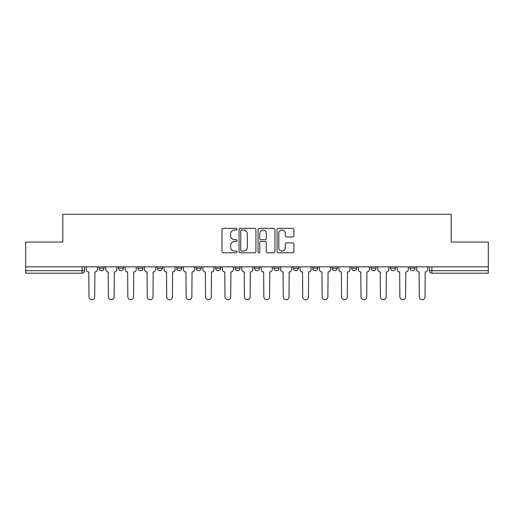 <?xml version="1.0" encoding="UTF-8"?>
<svg xmlns="http://www.w3.org/2000/svg" width="514" height="514" viewBox="0 0 514 514"><rect width="100%" height="100%" fill="white"/><g stroke="black" fill="none" stroke-linecap="round" stroke-linejoin="round"><path stroke-width="0.77" d="M237.07 229.186A0.855 0.855 0 0 0 236.215 228.332L223.224 228.332A1.221 1.221 0 0 0 222.003 229.552L222.003 251.564A1.221 1.221 0 0 0 223.224 252.785L236.215 252.785A0.855 0.855 0 0 0 237.07 251.931A0.855 0.855 0 0 0 236.215 251.076L234.532 251.076A3.913 3.913 0 0 1 230.625 247.163L230.625 245.326A3.913 3.913 0 0 1 234.532 241.413L236.215 241.413A0.855 0.855 0 0 0 237.07 240.558A0.855 0.855 0 0 0 236.215 239.704L234.532 239.704A3.913 3.913 0 0 1 230.625 235.791L230.625 233.954A3.913 3.913 0 0 1 234.532 230.047L236.215 230.047A0.855 0.855 0 0 0 237.07 229.186M312.801 266.843L312.801 268.212L317.781 268.212A2.493 2.493 0 0 1 315.294 270.698A2.493 2.493 0 0 1 312.801 268.212L312.801 266.843M254.507 266.843L254.507 268.212L259.493 268.212A2.493 2.493 0 0 1 257 270.698A2.493 2.493 0 0 1 254.507 268.212L254.507 266.843M215.649 266.843L215.649 268.212L220.628 268.212A2.493 2.493 0 0 1 218.142 270.698A2.493 2.493 0 0 1 215.649 268.212L215.649 266.843M196.219 266.843L196.219 268.212L201.199 268.212A2.493 2.493 0 0 1 198.706 270.698A2.493 2.493 0 0 1 196.219 268.212L196.219 266.843M157.355 266.843L157.355 268.212L162.34 268.212A2.493 2.493 0 0 1 159.848 270.698A2.493 2.493 0 0 1 157.355 268.212L157.355 266.843M292.729 236.954A1.221 1.221 0 0 0 293.95 235.727L293.95 229.552A1.221 1.221 0 0 0 292.729 228.332L278.305 228.332A1.221 1.221 0 0 0 277.078 229.552L277.078 251.564A1.221 1.221 0 0 0 278.305 252.785L292.729 252.785A1.221 1.221 0 0 0 293.95 251.564L293.95 244.105A1.221 1.221 0 0 0 292.729 242.884L286.555 242.884A1.221 1.221 0 0 0 285.334 244.105L285.334 247.799A3.27 3.27 0 0 1 282.064 251.076A3.27 3.27 0 0 1 278.794 247.799L278.794 233.317A3.27 3.27 0 0 1 282.064 230.047A3.27 3.27 0 0 1 285.334 233.317L285.334 235.727A1.221 1.221 0 0 0 286.555 236.954L292.729 236.954M25.7 266.843L25.7 242.055L62.817 242.055L62.817 214.28L451.183 214.28L451.183 242.055L488.3 242.055L488.3 266.843L25.7 266.843L25.7 270.698L84.617 270.698L84.617 266.843L84.617 270.698A2.493 2.493 0 0 1 82.124 273.191L25.7 273.191L25.7 270.698M255.927 229.552A1.221 1.221 0 0 0 254.706 228.332L240.282 228.332A1.221 1.221 0 0 0 239.061 229.552L239.061 251.564A1.221 1.221 0 0 0 240.282 252.785L254.706 252.785A1.221 1.221 0 0 0 255.927 251.564L255.927 229.552M259.294 228.332L273.718 228.332A1.221 1.221 0 0 1 274.939 229.552L274.939 251.564A1.221 1.221 0 0 1 273.718 252.785L267.543 252.785A1.221 1.221 0 0 1 266.323 251.564L266.323 242.64A1.221 1.221 0 0 0 265.102 241.413L261.003 241.413A1.221 1.221 0 0 0 259.782 242.64L259.782 251.931A0.855 0.855 0 0 1 258.928 252.785A0.855 0.855 0 0 1 258.073 251.931L258.073 229.552A1.221 1.221 0 0 1 259.294 228.332M429.383 266.843L429.383 270.698L488.3 270.698L488.3 273.191L431.876 273.191A2.493 2.493 0 0 1 429.383 270.698M488.3 266.843L488.3 270.698M414.939 266.843L414.939 268.212A2.493 2.493 0 0 1 412.446 270.698A2.493 2.493 0 0 1 409.954 268.212L414.939 268.212M409.954 266.843L409.954 268.212M395.504 266.843L395.504 268.212A2.493 2.493 0 0 1 393.017 270.698A2.493 2.493 0 0 1 390.524 268.212L395.504 268.212M390.524 266.843L390.524 268.212M376.075 266.843L376.075 268.212A2.493 2.493 0 0 1 373.582 270.698A2.493 2.493 0 0 1 371.095 268.212L376.075 268.212M371.095 266.843L371.095 268.212M356.645 266.843L356.645 268.212A2.493 2.493 0 0 1 354.152 270.698A2.493 2.493 0 0 1 351.66 268.212A2.493 2.493 0 0 0 354.152 270.698M351.66 266.843L351.66 268.212L356.645 268.212M337.216 266.843L337.216 268.212A2.493 2.493 0 0 1 334.723 270.698A2.493 2.493 0 0 1 332.23 268.212A2.493 2.493 0 0 0 334.723 270.698M332.23 266.843L332.23 268.212L337.216 268.212M317.781 266.843L317.781 268.212A2.493 2.493 0 0 1 315.294 270.698M298.351 266.843L298.351 268.212A2.493 2.493 0 0 1 295.858 270.698A2.493 2.493 0 0 1 293.372 268.212L298.351 268.212M293.372 266.843L293.372 268.212M278.922 266.843L278.922 268.212A2.493 2.493 0 0 1 276.429 270.698A2.493 2.493 0 0 1 273.943 268.212L278.922 268.212L278.922 266.843M273.943 266.843L273.943 268.212M259.493 266.843L259.493 268.212M240.057 266.843L240.057 268.212A2.493 2.493 0 0 1 237.571 270.698A2.493 2.493 0 0 1 235.078 268.212L240.057 268.212L240.057 266.843M235.078 266.843L235.078 268.212M220.628 266.843L220.628 268.212L220.628 266.843M201.199 268.212L201.199 266.843L201.199 268.212A2.493 2.493 0 0 1 198.706 270.698M181.77 266.843L181.77 268.212A2.493 2.493 0 0 1 179.277 270.698A2.493 2.493 0 0 1 176.784 268.212A2.493 2.493 0 0 0 179.277 270.698A2.493 2.493 0 0 0 181.77 268.212L181.77 266.843M176.784 266.843L176.784 268.212L181.77 268.212M162.34 266.843L162.34 268.212M142.905 266.843L142.905 268.212A2.493 2.493 0 0 1 140.418 270.698A2.493 2.493 0 0 1 137.925 268.212A2.493 2.493 0 0 0 140.418 270.698A2.493 2.493 0 0 0 142.905 268.212L137.925 268.212L137.925 266.843M118.496 266.843L118.496 268.212L123.476 268.212L123.476 266.843L123.476 268.212A2.493 2.493 0 0 1 120.983 270.698A2.493 2.493 0 0 1 118.496 268.212A2.493 2.493 0 0 0 120.983 270.698M99.061 266.843L99.061 268.212L104.046 268.212L104.046 266.843L104.046 268.212A2.493 2.493 0 0 1 101.554 270.698A2.493 2.493 0 0 1 99.061 268.212A2.493 2.493 0 0 0 101.554 270.698M82.124 266.843L82.124 273.191A2.493 2.493 0 0 0 84.617 270.698M241.625 230.047A0.855 0.855 0 0 0 240.77 230.902L240.77 250.215A0.855 0.855 0 0 0 241.625 251.076L243.398 251.076A3.913 3.913 0 0 0 247.311 247.163L247.311 233.954A3.913 3.913 0 0 0 243.398 230.047L241.625 230.047M266.323 233.375A3.27 3.27 0 0 0 263.052 230.105A3.27 3.27 0 0 0 259.782 233.375L259.782 238.483A1.221 1.221 0 0 0 261.003 239.704L265.102 239.704A1.221 1.221 0 0 0 266.323 238.483L266.323 233.375M86.294 269.458L86.294 266.843L86.294 269.458A2.493 2.493 0 0 0 88.787 271.945L88.973 296.861A2.866 2.866 0 0 0 91.839 299.72A2.866 2.866 0 0 0 94.704 296.861L94.891 271.945A2.493 2.493 0 0 0 97.384 269.458L97.384 266.843L97.384 269.458M88.787 271.945L88.973 296.861M94.704 296.861L94.891 271.945M105.73 269.458L105.73 266.843L105.73 269.458A2.493 2.493 0 0 0 108.216 271.945L108.403 296.861A2.866 2.866 0 0 0 111.268 299.72A2.866 2.866 0 0 0 114.134 296.861L114.32 271.945A2.493 2.493 0 0 0 116.813 269.458L116.813 266.843L116.813 269.458M125.159 269.458L125.159 266.843L125.159 269.458A2.493 2.493 0 0 0 127.652 271.945L127.838 296.861A2.866 2.866 0 0 0 130.697 299.72A2.866 2.866 0 0 0 133.563 296.861L133.749 271.945A2.493 2.493 0 0 0 136.242 269.458L136.242 266.843L136.242 269.458M108.216 271.945L108.403 296.861M114.134 296.861L114.32 271.945M127.652 271.945L127.838 296.861M133.563 296.861L133.749 271.945M144.588 269.458L144.588 266.843L144.588 269.458A2.493 2.493 0 0 0 147.081 271.945L147.267 296.861A2.866 2.866 0 0 0 150.133 299.72A2.866 2.866 0 0 0 152.999 296.861L153.185 271.945A2.493 2.493 0 0 0 155.671 269.458L155.671 266.843L155.671 269.458M164.017 269.458L164.017 266.843L164.017 269.458A2.493 2.493 0 0 0 166.51 271.945L166.697 296.861A2.866 2.866 0 0 0 169.562 299.72A2.866 2.866 0 0 0 172.428 296.861L172.614 271.945A2.493 2.493 0 0 0 175.107 269.458L175.107 266.843L175.107 269.458M183.453 269.458L183.453 266.843L183.453 269.458A2.493 2.493 0 0 0 185.939 271.945L186.126 296.861A2.866 2.866 0 0 0 188.991 299.72A2.866 2.866 0 0 0 191.857 296.861L192.043 271.945A2.493 2.493 0 0 0 194.536 269.458L194.536 266.843L194.536 269.458M147.081 271.945L147.267 296.861M152.999 296.861L153.185 271.945M166.51 271.945L166.697 296.861M172.428 296.861L172.614 271.945M185.939 271.945L186.126 296.861M191.857 296.861L192.043 271.945M202.882 269.458L202.882 266.843L202.882 269.458A2.493 2.493 0 0 0 205.369 271.945L205.561 296.861A2.866 2.866 0 0 0 208.421 299.72A2.866 2.866 0 0 0 211.286 296.861L211.472 271.945A2.493 2.493 0 0 0 213.965 269.458L213.965 266.843L213.965 269.458M205.369 271.945L205.561 296.861M211.286 296.861L211.472 271.945M222.311 269.458L222.311 266.843L222.311 269.458A2.493 2.493 0 0 0 224.804 271.945L224.991 296.861A2.866 2.866 0 0 0 227.856 299.72A2.866 2.866 0 0 0 230.722 296.861L230.908 271.945A2.493 2.493 0 0 0 233.395 269.458L233.395 266.843L233.395 269.458M224.804 271.945L224.991 296.861M230.722 296.861L230.908 271.945M241.741 269.458L241.741 266.843L241.741 269.458A2.493 2.493 0 0 0 244.234 271.945L244.42 296.861A2.866 2.866 0 0 0 247.285 299.72A2.866 2.866 0 0 0 250.151 296.861L250.337 271.945A2.493 2.493 0 0 0 252.83 269.458L252.83 266.843L252.83 269.458M244.234 271.945L244.42 296.861M250.151 296.861L250.337 271.945M261.17 269.458L261.17 266.843L261.17 269.458A2.493 2.493 0 0 0 263.663 271.945L263.849 296.861A2.866 2.866 0 0 0 266.715 299.72A2.866 2.866 0 0 0 269.58 296.861L269.766 271.945A2.493 2.493 0 0 0 272.259 269.458L272.259 266.843L272.259 269.458M263.663 271.945L263.849 296.861M269.58 296.861L269.766 271.945M280.605 269.458L280.605 266.843L280.605 269.458A2.493 2.493 0 0 0 283.092 271.945L283.278 296.861A2.866 2.866 0 0 0 286.144 299.72A2.866 2.866 0 0 0 289.009 296.861L289.196 271.945A2.493 2.493 0 0 0 291.689 269.458L291.689 266.843L291.689 269.458M300.035 269.458L300.035 266.843L300.035 269.458A2.493 2.493 0 0 0 302.528 271.945L302.714 296.861A2.866 2.866 0 0 0 305.579 299.72A2.866 2.866 0 0 0 308.439 296.861L308.631 271.945A2.493 2.493 0 0 0 311.118 269.458L311.118 266.843L311.118 269.458M319.464 269.458L319.464 266.843L319.464 269.458A2.493 2.493 0 0 0 321.957 271.945L322.143 296.861A2.866 2.866 0 0 0 325.009 299.72A2.866 2.866 0 0 0 327.874 296.861L328.06 271.945A2.493 2.493 0 0 0 330.547 269.458L330.547 266.843L330.547 269.458M338.893 269.458L338.893 266.843L338.893 269.458A2.493 2.493 0 0 0 341.386 271.945L341.572 296.861A2.866 2.866 0 0 0 344.438 299.72A2.866 2.866 0 0 0 347.303 296.861L347.49 271.945A2.493 2.493 0 0 0 349.983 269.458L349.983 266.843L349.983 269.458M358.329 269.458L358.329 266.843L358.329 269.458A2.493 2.493 0 0 0 360.815 271.945L361.001 296.861A2.866 2.866 0 0 0 363.867 299.72A2.866 2.866 0 0 0 366.733 296.861L366.919 271.945A2.493 2.493 0 0 0 369.412 269.458L369.412 266.843L369.412 269.458M377.758 269.458L377.758 266.843L377.758 269.458A2.493 2.493 0 0 0 380.251 271.945L380.437 296.861A2.866 2.866 0 0 0 383.303 299.72A2.866 2.866 0 0 0 386.162 296.861L386.348 271.945A2.493 2.493 0 0 0 388.841 269.458L388.841 266.843L388.841 269.458M283.092 271.945L283.278 296.861M289.009 296.861L289.196 271.945M302.528 271.945L302.714 296.861M308.439 296.861L308.631 271.945M321.957 271.945L322.143 296.861M327.874 296.861L328.06 271.945M341.386 271.945L341.572 296.861M347.303 296.861L347.49 271.945M360.815 271.945L361.001 296.861M366.733 296.861L366.919 271.945M380.251 271.945L380.437 296.861M386.162 296.861L386.348 271.945M397.187 269.458L397.187 266.843L397.187 269.458A2.493 2.493 0 0 0 399.68 271.945L399.866 296.861A2.866 2.866 0 0 0 402.732 299.72A2.866 2.866 0 0 0 405.597 296.861L405.784 271.945A2.493 2.493 0 0 0 408.27 269.458L408.27 266.843L408.27 269.458M399.68 271.945L399.866 296.861M405.597 296.861L405.784 271.945M416.616 269.458L416.616 266.843L416.616 269.458A2.493 2.493 0 0 0 419.109 271.945L419.296 296.861A2.866 2.866 0 0 0 422.161 299.72A2.866 2.866 0 0 0 425.027 296.861L425.213 271.945A2.493 2.493 0 0 0 427.706 269.458L427.706 266.843L427.706 269.458M419.109 271.945L419.296 296.861M425.027 296.861L425.213 271.945M431.876 266.843L431.876 273.191"/></g></svg>

